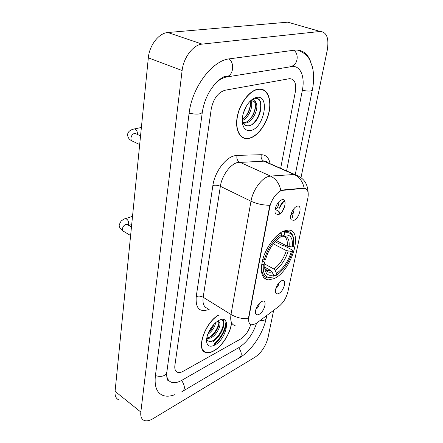 <?xml version="1.0" encoding="UTF-8"?>
<svg xmlns="http://www.w3.org/2000/svg" width="443" height="443" viewBox="0 0 443 443"><rect width="100%" height="100%" fill="white"/><g stroke="black" fill="none" stroke-linecap="round" stroke-linejoin="round"><path stroke-width="0.66" d="M274.095 278.636C291.405 271.122 304.014 230.122 288.52 230.055L283.703 231.036C276.017 234.231 266.885 246.12 263.17 257.976C259.736 270.917 261.331 278.248 267.96 279.982L274.095 278.636M296.865 206.322C302.807 203.719 299.728 218.255 293.958 220.332L291.311 219.9C289.008 217.607 292.258 208.736 296.184 206.659L296.865 206.322M290.746 215.376C292.995 213.62 294.108 211.322 294.086 208.487M281.427 280.807L281.471 280.784C287.219 277.717 284.406 290.829 278.802 293.476C277.523 294.119 276.565 294.025 275.928 293.194C273.957 290.896 277.695 282.462 281.427 280.807M275.834 288.526C277.645 287.042 278.702 285.131 278.996 282.8M281.56 199.893C287.884 197.257 284.838 212.413 278.691 214.501L275.795 213.963C273.42 211.51 276.57 202.623 280.652 200.341L281.56 199.893M275.12 209.511C277.789 207.673 279.012 205.142 278.791 201.925M261.591 301.594L261.763 301.511C267.688 298.444 264.914 311.479 259.089 314.331C257.643 315.078 256.58 314.967 255.899 314.009C254.016 311.584 257.776 303.372 261.591 301.594M255.866 309.391C257.887 307.891 259.05 305.88 259.354 303.361M256.835 322.953L255.329 323.938L251.574 324.824C249.077 324.204 248.18 321.668 248.9 317.221L269.698 207.474C271.072 199.455 277.927 190.556 282.822 190.335L304.23 188.292C307.724 188.79 308.926 192.146 307.824 198.353L287.872 291.871C286.339 297.851 283.409 302.641 279.079 306.251L256.835 322.953M284.932 205.569L282.484 211.117M218.405 315.128C204.555 322.93 195.501 350.795 206.006 352.534C208.204 353.11 210.768 352.589 213.698 350.978C222.032 346.515 230.648 333.042 231.456 323.324M249.542 138.305C257.815 136.178 266.625 124.151 269.167 111.719C271.803 99.282 267.522 88.655 259.343 89.01L257.82 89.181C249.653 90.593 240.217 102.693 237.487 115.501C234.663 128.315 239.037 138.648 246.657 138.665L249.542 138.305M261.542 89.458L260.999 89.087M204.179 351.332L203.752 351.271M243.312 137.812L243.03 137.806M235.139 325.638C231.434 324.658 230.055 320.942 231.002 314.486C236.197 317.531 241.983 318.932 248.357 318.689L269.826 205.275C262.998 205.214 256.719 203.858 250.993 201.211C252.704 190.595 261.126 178.629 268.259 176.541L270.523 176.081L294.667 174.464L298.366 175.982M214.346 344.355C221.328 338.175 225.354 330.921 226.428 322.593M279.611 191.149L282.191 190.047L304.164 188.081C302.741 181.541 299.396 177.006 294.135 174.476L263.829 161.186L237.321 162.542C230.072 164.408 221.799 175.926 220.359 186.298L203.176 297.259C202.396 303.605 203.913 307.326 207.745 308.422M224.989 90.25C217.984 92.504 213.404 98.723 211.25 108.906L174.891 365.32C174.437 369.146 175.367 371.483 177.682 372.341C179.243 372.801 181.093 372.436 183.236 371.251L240.588 339.028C245.162 336.054 248.468 331.464 250.494 325.267C248.468 331.464 245.162 336.054 240.588 339.028L183.236 371.251C181.093 372.436 179.243 372.801 177.682 372.341C175.367 371.483 174.437 369.146 174.891 365.32L211.25 108.906C213.404 98.723 217.984 92.504 224.989 90.25L289.129 78.743L224.989 90.25M280.663 168.323L295.331 91.839C296.517 83.589 294.689 79.192 289.844 78.66L289.129 78.743L289.844 78.66C294.689 79.192 296.517 83.589 295.331 91.839L280.663 168.323M241.928 137.153L242.57 137.252M214.29 344.233C221.411 337.926 225.415 330.583 226.301 322.211M212.972 341.359L213.432 340.933L212.972 341.359M223.532 321.79L223.621 319.58L223.532 321.79M202.96 350.358L203.343 350.485M218.549 315.217C204.788 322.797 195.662 350.607 206.122 352.329C208.293 352.899 210.829 352.39 213.725 350.795C222.032 346.354 230.609 332.865 231.324 323.246M215.647 322.654C214.811 327.266 212.153 331.214 207.662 334.504M214.091 324.132C213.072 327.178 211.211 329.935 208.515 332.405M217.773 321.059L218.875 321.834L217.253 321.402M218.875 321.834C222.375 323.6 216.948 335.506 210.331 338.087L206.632 338.546M218.227 321.535C220.88 324.104 215.47 334.986 209.279 337.389L206.72 337.987M214.689 345.097C227.071 338.873 231.611 313.472 218.842 320.439L216.106 322.266C210.165 327.72 206.953 333.872 206.482 340.717C206.953 346.016 209.689 347.478 214.689 345.097M206.61 338.69C207.623 341.376 209.672 342.112 212.762 340.894M220.968 319.619C226.977 320.389 220.808 336.962 211.743 341.26M218.859 323.29C217.546 328.745 214.412 333.418 209.461 337.306M212.956 325.389L209.174 331.054M219.573 320.095L221.472 319.951C227.287 320.638 221.827 336.381 212.922 341.248M217.823 328.102L214.595 333.247M213.266 326.142L210.901 329.908M241.407 136.765L242.039 136.909M257.776 89.442C249.691 90.843 240.355 102.82 237.653 115.49C234.862 128.177 239.192 138.399 246.734 138.415L249.586 138.055C257.771 135.957 266.492 124.057 269.006 111.752C271.62 99.437 267.384 88.921 259.293 89.27L257.776 89.442M246.319 106.242L243.34 113.192M250.943 101.17C253.701 105.849 248.949 118.126 242.249 120.54M250.018 101.525C251.801 106.276 248.03 116.243 242.277 119.4M250.616 100.744L253.136 99.83C254.625 99.825 255.528 100.794 255.849 102.732L252.349 100.932L249.658 101.707M255.849 102.732C259.421 107.549 253.008 122.196 245.715 123.043L243.08 122.894M253.357 101.032C259.039 103.773 252.776 121.565 244.453 122.528L242.919 122.6M242.255 120.895C243.406 124.466 245.527 126.089 248.612 125.768C260.368 124.394 266.027 96.879 255.434 98.484L250.954 100.434M250.865 130.452C264.355 127.933 270.396 94.16 256.431 97.443C253.075 98.208 249.946 100.755 247.039 105.074C243.279 111.215 241.751 117.284 242.459 123.281C243.589 128.919 246.397 131.311 250.865 130.452M260.91 89.348L260.346 89.021M258.612 99.42C263.292 103.535 259.698 118.635 251.862 124.549M255.533 105.916C254.93 110.805 253.114 115.235 250.085 119.206M250.456 104.26C249.846 108.923 248.124 113.153 245.295 116.941M276.183 240.483L287.23 246.164L292.297 247.011C293.15 238.09 290.486 234.125 284.306 235.117L284.738 232.985L284.096 231.645L283.271 231.224M275.064 241.684L282.767 245.66L284.024 245.699L292.541 250.09L292.745 250.782C290.071 259.792 285.608 267.201 279.345 273.004L276.133 275.413L276.543 273.392C283.348 268.552 288.293 261.226 291.372 251.425L286.322 250.577L273.309 243.816M264.77 264.039L273.857 268.995L275.136 270.407L276.543 273.392M284.234 231.606L283.946 230.936M263.546 256.829L262.693 259.748L264.172 259.891C267.744 248.13 273.553 239.613 281.604 234.33L280.962 232.979C277.744 234.807 274.599 237.708 271.526 241.695M280.962 232.979L280.535 232.769M293.582 238.705L293.36 237.548C292.43 233.66 290.342 231.567 287.108 231.274L284.096 231.645M276.133 275.413L275.158 275.851L273.453 274.909L273.043 276.93L267.893 277.955C263.087 277.096 261.06 272.55 261.819 264.321L261.663 264.238M292.297 247.011L293.676 246.38L293.565 238.644C292.325 233.766 289.384 231.877 284.738 232.985M281.604 234.33L281.172 236.473L276.82 239.851C271.587 245.134 267.871 251.58 265.684 259.199L264.172 259.891M291.372 251.425L292.745 250.782M284.306 235.117L281.183 236.429M261.819 264.321L263.292 264.465C262.633 274.688 265.883 278.841 273.043 276.93M263.292 264.465L264.798 263.768L264.836 269.073C265.9 274.344 268.768 276.288 273.453 274.904L272.041 271.902L270.756 270.479L264.654 267.135M262.444 260.517L264.427 262.073L264.798 263.768M266.177 278.985L265.938 279.411M266.387 279.096L266.154 279.505M279.19 214.274L278.675 211.134L275.225 209.461M284.578 200.745C282.213 202.268 280.43 204.799 279.223 208.332L277.368 207.44M284.755 201.067L282.822 202.562L279.223 208.332M279.583 214.041L278.996 211.006L278.675 211.134M284.572 206.898L284.196 206.72M286.566 170.909L302.336 90.416C305.1 77.132 300.725 65.769 292.352 66.5L226.966 76.921C223.444 77.503 219.916 79.336 216.378 82.415M166.59 375.26C167.166 378.986 168.838 381.334 171.607 382.298C174.498 383.184 177.931 382.503 181.896 380.26L239.004 347.517C247.1 342.179 252.97 334.05 256.608 323.124M300.98 177.682L327.283 50.059C329.127 38.259 326.757 32.062 320.173 31.459L202.119 44.117C193.259 44.732 183.468 57.562 182.117 70.542L140.83 412.034C140.381 416.47 141.505 419.277 144.202 420.451C146.611 421.321 149.579 420.717 153.095 418.635L255.124 357.136C261.464 352.622 265.756 346.155 267.998 337.732L273.647 310.333M292.07 23.396L287.745 22.172L167.875 32.522C158.926 32.976 149.369 45.247 148.327 57.834L115.069 391.374C114.726 395.749 115.939 398.567 118.707 399.83M311.025 62.729C308.123 54.002 302.874 49.777 295.282 50.059L229.657 58.808C212.358 60.314 191.952 87.332 189.095 113.402L155.366 376.002C154.28 386.551 156.861 393.052 163.118 395.499C166.485 396.64 170.411 396.352 174.885 394.647M204.057 351.532L204.489 351.565M303.765 188.314L303.15 188.037M282.822 190.335L282.191 190.047M269.698 207.474L269.272 207.269M248.9 317.221L248.512 316.989M212.878 185.501C215.27 184.936 217.762 185.202 220.359 186.298L250.993 201.211L231.002 314.486L203.176 297.259C200.801 296.007 198.486 295.791 196.221 296.611L212.878 185.501C214.611 172.504 225.033 158.068 234.131 155.847L237.027 155.388L261.287 154.712C266.027 154.812 268.956 157.802 270.069 163.683M266.874 161.645L267.007 162.337M280.812 190.44C279.367 183.54 275.934 178.756 270.523 176.081L239.63 162.149C237.304 160.765 236.435 158.511 237.027 155.388M294.218 208.337L294.119 208.814M293.487 211.881L292.225 218.011M209.19 309.336C199.749 312.786 195.424 308.544 196.221 296.611M268.425 162.958L263.829 161.186C261.542 159.862 260.7 157.702 261.287 154.712M214.13 343.879C221.367 337.333 225.315 329.869 225.974 321.491M214.401 344.471C221.24 338.435 225.288 331.275 226.539 323.008M213.144 341.725L215.37 339.515M223.787 322.67L223.948 319.685M287.23 246.164C287.8 240.35 286.372 236.988 282.961 236.091M273.857 268.995C279.55 264.892 283.703 258.756 286.322 250.577M289.096 246.696C289.755 238.954 287.391 235.482 282.014 236.269M275.136 270.407C281.095 266.121 285.447 259.687 288.183 251.109M264.67 267.489C265.789 271.487 268.248 272.954 272.041 271.902M265.783 269.809L268.126 270.767L270.756 270.479M130.607 235.543L123.774 231.451C122.739 231.102 122.301 230.177 122.462 228.682C122.91 226.594 123.996 225.182 125.723 224.435L126.964 224.357L127.761 224.828M124.489 218.958L125.452 218.637C127.534 219.185 128.62 220.935 128.714 223.887L128.348 225.171M139.678 144.595L132.845 141.289C131.427 140.952 130.807 139.783 130.984 137.795C131.471 135.486 132.623 134.041 134.428 133.448L136.317 133.93M133.227 129.195L134.445 128.919C136.45 129.583 137.457 131.366 137.468 134.268M189.122 113.186C196.637 114.698 201.039 114.355 202.329 112.173C203.492 104.465 206.084 97.283 210.098 90.627C215.005 83.849 215.907 81.219 224.939 76.152C232.315 78.616 235.864 63.72 228.909 58.919M293.715 50.247C300.387 54.517 296.577 68.084 289.429 65.935M298.034 50.092C309.729 55.403 309.458 59.678 312.332 66.694C314.032 73.682 314.037 81.429 312.348 89.951C311.501 91.308 308.173 91.419 302.364 90.278M266.802 315.471L266.293 317.985C265.789 319.957 263.696 320.821 260.019 320.566M183.424 390.809L238.633 358.271C242.116 356.255 242.144 352.722 238.711 347.683M181.84 391.745C185.274 389.757 185.196 385.986 181.613 380.421M155.41 375.636C161.651 377.275 165.455 376.124 166.823 372.164L168.268 361.599M148.327 57.834L182.117 70.542M167.875 32.522L202.119 44.117M287.745 22.172L320.123 31.464M115.069 391.374L140.83 412.034M224.9 76.168L226.966 76.921M289.373 65.941L291.389 66.611M304.23 188.292L303.627 188.02M255.594 313.317L255.899 314.009M275.253 212.939L275.795 213.963M275.596 292.502L275.928 293.194M290.818 218.992L291.311 219.9M263.618 277.551L267.96 279.982M308.134 192.666C307.481 181.48 302.093 177.338 294.667 174.464L264.377 161.186C265.706 160.765 266.841 161.258 267.771 162.675M220.952 319.625L221.472 319.951M243.146 122.617L244.414 123.132M242.371 122.639L242.459 123.281M258.701 89.054L259.293 89.27M285.419 230.426L287.108 231.274M293.565 238.644L293.36 237.548M264.759 268.524L264.836 269.073M264.665 267.456C264.848 269.272 267.494 271.598 268.126 270.767L265.385 269.255M122.988 230.98C119.948 228.594 118.735 226.434 119.344 224.512L121.094 221.068C123.481 219.335 124.937 218.526 125.452 218.637L132.523 216.356M127.003 224.379L131.46 227.004M128.847 225.465L131.709 224.512M131.737 140.741C129.04 139.473 127.656 137.358 127.595 134.384C128.088 131.549 130.375 129.727 134.445 128.919L141.389 127.468M135.436 133.515L140.542 135.929M278.509 214.257L278.863 214.429M168.334 361.095L202.285 112.467M312.309 90.15L295.271 174.503M169.182 380.858C167.365 381.257 166.557 378.521 166.756 372.663M266.293 317.985C263.413 332.56 252.444 349.82 240.206 357.363M287.8 22.172L320.173 31.459"/></g></svg>
